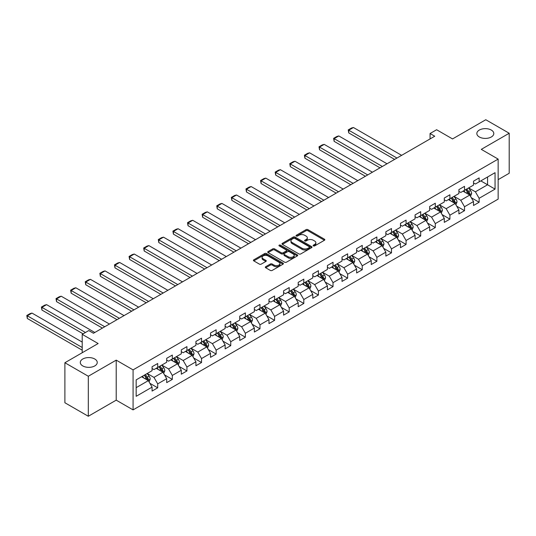 <?xml version="1.0" encoding="UTF-8"?>
<svg xmlns="http://www.w3.org/2000/svg" width="536" height="536" viewBox="0 0 536 536"><rect width="100%" height="100%" fill="white"/><g stroke="black" fill="none" stroke-linecap="round" stroke-linejoin="round"><path stroke-width="0.8" d="M313.393 245.897A0.911 0.523 0 0 0 314.679 245.897L324.441 240.262A1.3 0.75 0 0 0 324.823 239.733A1.3 0.75 0 0 0 324.441 239.197L307.899 229.643A1.3 0.75 0 0 0 306.056 229.643L296.287 235.284A0.911 0.523 0 0 0 296.026 235.659A0.911 0.523 0 0 0 296.287 236.028A0.911 0.523 0 0 0 297.574 236.028L298.84 235.297A4.161 2.399 0 0 1 304.723 235.297L306.103 236.095A4.161 2.399 0 0 1 307.322 237.79A4.161 2.399 0 0 1 306.103 239.492L304.837 240.222A0.911 0.523 0 0 0 304.575 240.59A0.911 0.523 0 0 0 304.837 240.965A0.911 0.523 0 0 0 306.13 240.965L307.389 240.235A4.161 2.399 0 0 1 313.272 240.235L314.652 241.033A4.161 2.399 0 0 1 315.872 242.728A4.161 2.399 0 0 1 314.652 244.429L313.393 245.16A0.911 0.523 0 0 0 313.125 245.528A0.911 0.523 0 0 0 313.393 245.897L313.393 245.16M94.765 359.006A8.476 4.891 0 0 0 85.532 357.941A8.476 4.891 0 0 0 80.293 362.463A8.476 4.891 0 0 0 82.779 365.927A8.476 4.891 0 0 0 92.018 366.986A8.476 4.891 0 0 0 97.251 362.463A8.476 4.891 0 0 0 94.765 359.006M491.311 130.06A8.476 4.891 0 0 0 482.072 129.002A8.476 4.891 0 0 0 476.839 133.524A8.476 4.891 0 0 0 479.325 136.982A8.476 4.891 0 0 0 488.564 138.04A8.476 4.891 0 0 0 493.797 133.524A8.476 4.891 0 0 0 491.311 130.06M265.702 266.694A1.3 0.75 0 0 0 265.32 267.223A1.3 0.75 0 0 0 265.702 267.752L270.345 270.432A1.3 0.75 0 0 0 272.181 270.432L283.028 264.174A1.3 0.75 0 0 0 283.41 263.638A1.3 0.75 0 0 0 283.028 263.109L266.479 253.555A1.3 0.75 0 0 0 264.643 253.555L253.796 259.819A1.3 0.75 0 0 0 253.414 260.349A1.3 0.75 0 0 0 253.796 260.878L259.404 264.121A1.3 0.75 0 0 0 261.24 264.121L265.883 261.441A1.3 0.75 0 0 0 266.265 260.905A1.3 0.75 0 0 0 265.883 260.375L263.102 258.767A3.477 2.01 0 0 1 262.084 257.354A3.477 2.01 0 0 1 264.235 255.498A3.477 2.01 0 0 1 268.02 255.933L278.914 262.218A3.477 2.01 0 0 1 279.933 263.638A3.477 2.01 0 0 1 277.789 265.494A3.477 2.01 0 0 1 273.997 265.059L272.181 264.014A1.3 0.75 0 0 0 270.345 264.014L265.702 266.694L265.702 267.752M498.152 179.647L509.2 173.262L509.2 133.25L485.784 119.736L452.538 138.931L436.619 129.739L430.06 133.524L434.743 136.224L93.458 333.265L88.775 330.565L82.216 334.343L82.216 352.728M88.306 376.252L88.306 416.264L116.212 400.151L116.212 360.138L88.306 376.252L64.889 362.738L98.142 343.536L82.216 334.343M116.212 360.138L133.075 369.873L498.152 159.098L498.152 199.111L133.075 409.886L133.075 369.873M509.2 133.25L481.288 149.363L498.152 159.098M298.934 253.93A1.3 0.75 0 0 0 300.77 253.93L311.617 247.666A1.3 0.75 0 0 0 311.999 247.136A1.3 0.75 0 0 0 311.617 246.6L295.075 237.053A1.3 0.75 0 0 0 293.232 237.053L282.385 243.31A1.3 0.75 0 0 0 282.003 243.84A1.3 0.75 0 0 0 282.385 244.376L298.934 253.93M279.578 246.098A0.911 0.523 0 0 1 280.502 246.225L280.502 245.146L297.326 254.855A1.3 0.75 0 0 1 297.708 255.384A1.3 0.75 0 0 1 297.326 255.92L286.479 262.178A1.3 0.75 0 0 1 284.636 262.178L268.087 252.63L272.73 249.964L272.73 248.885L268.087 251.565A1.3 0.75 0 0 0 267.712 252.094A1.3 0.75 0 0 0 268.087 252.63L268.087 251.565M272.73 249.964A1.3 0.75 0 0 1 274.573 249.964L274.573 248.885A1.3 0.75 0 0 0 272.73 248.885M274.573 248.885L281.279 252.758A1.3 0.75 0 0 0 283.122 252.758L286.204 250.982A1.3 0.75 0 0 0 286.579 250.453A1.3 0.75 0 0 0 286.204 249.923L279.216 245.883A0.911 0.523 0 0 1 278.948 245.515A0.911 0.523 0 0 1 279.511 245.032A0.911 0.523 0 0 1 280.502 245.146M88.306 416.264L64.889 402.75L64.889 362.738M149.886 383.307L157.705 387.823L157.705 383.877L166.696 378.684L166.696 382.637L172.317 379.388L172.317 375.441L181.309 370.249L181.309 374.202L186.923 370.952L186.923 367.006L195.915 361.813L195.915 365.766L201.536 362.517L201.536 358.571L210.527 353.378L210.527 357.331L216.149 354.082L216.149 350.135L225.14 344.943L225.14 348.896L230.755 345.646L230.755 341.7L239.746 336.507L239.746 340.461L245.367 337.211L245.367 333.265L254.359 328.072L254.359 332.025L259.98 328.776L259.98 324.829L268.971 319.637L268.971 323.59L274.586 320.34L274.586 316.394L283.578 311.202L283.578 315.155L289.199 311.905L289.199 307.959L298.19 302.766L298.19 306.719L303.812 303.47L303.812 299.524L312.803 294.331L312.803 298.284L318.418 295.035L318.418 291.088L327.409 285.896L327.409 289.849L333.03 286.599L333.03 282.653L342.022 277.46L342.022 281.413L347.643 278.164L347.643 274.218L356.634 269.025L356.634 272.978L362.249 269.729L362.249 265.782L371.24 260.59L371.24 264.543L376.862 261.293L376.862 257.347L385.853 252.155L385.853 256.108L391.474 252.858L391.474 248.912L400.466 243.719L400.466 247.672L406.08 244.423L406.08 240.476L415.072 235.284L415.072 239.237L420.693 235.987L420.693 232.041L429.684 226.849L429.684 230.802L435.306 227.552L435.306 223.606L444.297 218.413L444.297 222.366L449.912 219.117L449.912 215.171L458.903 209.978L458.903 213.931L464.524 210.681L464.524 206.735L473.516 201.543L473.516 205.496L479.137 202.246L479.137 198.3L495.056 189.108L495.056 172.672L487.566 176.994L487.566 184.779L495.056 189.108M157.705 387.823L152.083 391.072L152.083 387.119L136.164 396.312L136.164 379.877L152.083 370.684L152.083 366.738L157.705 363.495L157.705 367.441L166.696 362.249L166.696 358.303L172.317 355.06L172.317 359.006L181.309 353.814L181.309 349.867L186.923 346.625L186.923 350.571L195.915 345.378L195.915 341.432L201.536 338.189L201.536 342.135L210.527 336.943L210.527 332.997L216.149 329.754L216.149 333.7L225.14 328.508L225.14 324.561L230.755 321.319L230.755 325.265L239.746 320.072L239.746 316.126L245.367 312.883L245.367 316.83L254.359 311.637L254.359 307.691L259.98 304.448L259.98 308.394L268.971 303.202L268.971 299.255L274.586 296.013L274.586 299.959L283.578 294.767L283.578 290.82L289.199 287.577L289.199 291.524L298.19 286.331L298.19 282.385L303.812 279.142L303.812 283.088L312.803 277.896L312.803 273.95L318.418 270.7L318.418 274.653L327.409 269.461L327.409 265.514L333.03 262.265L333.03 266.218L342.022 261.025L342.022 257.079L347.643 253.83L347.643 257.783L356.634 252.59L356.634 248.644L362.249 245.394L362.249 249.347L371.24 244.155L371.24 240.208L376.862 236.959L376.862 240.912L385.853 235.719L385.853 231.773L391.474 228.524L391.474 232.477L400.466 227.284L400.466 223.338L406.08 220.088L406.08 224.041L415.072 218.849L415.072 214.903L420.693 211.653L420.693 215.606L429.684 210.414L429.684 206.467L435.306 203.218L435.306 207.171L444.297 201.978L444.297 198.032L449.912 194.782L449.912 198.735L458.903 193.543L458.903 189.597L464.524 186.347L464.524 190.3L473.516 185.108L473.516 181.161L479.137 177.912L479.137 181.865L495.056 172.672M156.204 368.306L162.951 372.198L153.959 377.391L147.212 373.498M152.083 368.52L153.959 369.599L157.705 367.441M153.959 377.391L157.705 383.877M162.951 372.198L166.696 378.684M170.816 359.87L177.557 363.763L168.572 368.956L161.825 365.063M166.696 360.085L168.572 361.163L172.317 359.006M168.572 368.956L172.317 375.441M177.557 363.763L181.309 370.249M185.429 351.435L192.169 355.328L183.178 360.52L176.438 356.628M181.309 351.65L183.178 352.728L186.923 350.571M183.178 360.52L186.923 367.006M192.169 355.328L195.915 361.813M200.035 343L206.782 346.893L197.791 352.085L191.044 348.192M195.915 343.214L197.791 344.293L201.536 342.135M197.791 352.085L201.536 358.571M206.782 346.893L210.527 353.378M214.648 334.565L221.395 338.457L212.403 343.65L205.656 339.757M210.527 334.779L212.403 335.858L216.149 333.7M212.403 343.65L216.149 350.135M221.395 338.457L225.14 344.943M229.261 326.129L236.001 330.022L227.009 335.214L220.269 331.322M225.14 326.344L227.009 327.422L230.755 325.265M227.009 335.214L230.755 341.7M236.001 330.022L239.746 336.507M243.867 317.694L250.614 321.587L241.622 326.779L234.875 322.886M239.746 317.908L241.622 318.987L245.367 316.83M241.622 326.779L245.367 333.265M250.614 321.587L254.359 328.072M258.479 309.259L265.226 313.151L256.235 318.344L249.488 314.451M254.359 309.473L256.235 310.552L259.98 308.394M256.235 318.344L259.98 324.829M265.226 313.151L268.971 319.637M273.092 300.823L279.832 304.716L270.841 309.909L264.101 306.016M268.971 301.038L270.841 302.116L274.586 299.959M270.841 309.909L274.586 316.394M279.832 304.716L283.578 311.202M287.698 292.388L294.445 296.281L285.454 301.473L278.707 297.581M283.578 292.602L285.454 293.681L289.199 291.524M285.454 301.473L289.199 307.959M294.445 296.281L298.19 302.766M302.311 283.953L309.058 287.845L300.066 293.038L293.319 289.145M298.19 284.167L300.066 285.246L303.812 283.088M300.066 293.038L303.812 299.524M309.058 287.845L312.803 294.331M316.923 275.517L323.664 279.41L314.672 284.603L307.932 280.71M312.803 275.732L314.672 276.81L318.418 274.653M314.672 284.603L318.418 291.088M323.664 279.41L327.409 285.896M331.529 267.082L338.276 270.975L329.285 276.167L322.538 272.275M327.409 267.296L329.285 268.375L333.03 266.218M329.285 276.167L333.03 282.653M338.276 270.975L342.022 277.46M346.142 258.647L352.889 262.54L343.898 267.732L337.151 263.839M342.022 258.861L343.898 259.94L347.643 257.783M343.898 267.732L347.643 274.218M352.889 262.54L356.634 269.025M360.755 250.212L367.495 254.104L358.504 259.297L351.763 255.404M356.634 250.426L358.504 251.505L362.249 249.347M358.504 259.297L362.249 265.782M367.495 254.104L371.24 260.59M375.361 241.776L382.108 245.669L373.116 250.861L366.369 246.969M371.24 241.991L373.116 243.069L376.862 240.912M373.116 250.861L376.862 257.347M382.108 245.669L385.853 252.155M389.974 233.341L396.72 237.234L387.729 242.426L380.982 238.533M385.853 233.555L387.729 234.634L391.474 232.477M387.729 242.426L391.474 248.912M396.72 237.234L400.466 243.719M404.586 224.906L411.326 228.798L402.335 233.991L395.595 230.098M400.466 225.12L402.335 226.199L406.08 224.041M402.335 233.991L406.08 240.476M411.326 228.798L415.072 235.284M419.192 216.47L425.939 220.363L416.948 225.555L410.208 221.663M415.072 216.685L416.948 217.763L420.693 215.606M416.948 225.555L420.693 232.041M425.939 220.363L429.684 226.849M433.805 208.035L440.552 211.928L431.56 217.12L424.813 213.228M429.684 208.249L431.56 209.328L435.306 207.171M431.56 217.12L435.306 223.606M440.552 211.928L444.297 218.413M448.418 199.6L455.158 203.492L446.166 208.685L439.426 204.792M444.297 199.814L446.166 200.893L449.912 198.735M446.166 208.685L449.912 215.171M455.158 203.492L458.903 209.978M463.024 191.164L469.771 195.057L460.779 200.25L454.039 196.357M458.903 191.379L460.779 192.458L464.524 190.3M460.779 200.25L464.524 206.735M469.771 195.057L473.516 201.543M480.819 180.887L487.566 184.779L475.392 191.814L468.645 187.922M473.516 182.944L475.392 184.022L479.137 181.865M475.392 191.814L479.137 198.3M116.212 400.151L133.075 409.886M430.06 133.524L430.06 138.931M136.164 387.662L148.338 380.634L141.598 376.741M148.338 380.634L152.083 387.119M471.318 197.73L479.137 202.246M456.706 206.166L464.524 210.681M442.093 214.601L449.912 219.117M427.487 223.036L435.306 227.552M412.874 231.472L420.693 235.987M398.261 239.907L406.08 244.423M383.655 248.342L391.474 252.858M369.043 256.778L376.862 261.293M354.43 265.213L362.249 269.729M339.824 273.648L347.643 278.164M325.211 282.083L333.03 286.599M310.599 290.519L318.418 295.035M295.993 298.954L303.812 303.47M281.38 307.389L289.199 311.905M266.767 315.825L274.586 320.34M252.161 324.26L259.98 328.776M237.549 332.695L245.367 337.211M222.936 341.13L230.755 345.646M208.323 349.566L216.149 354.082M193.717 358.001L201.536 362.517M179.104 366.436L186.923 370.952M164.492 374.872L172.317 379.388M313.754 246.031L314.652 245.508A4.161 2.399 0 0 0 315.872 243.813L315.872 242.728M307.322 237.79L307.322 238.875A4.161 2.399 0 0 1 306.103 240.57L305.205 241.093M324.427 240.269L307.899 230.728A1.3 0.75 0 0 0 306.056 230.728L296.656 236.155M311.617 246.6L311.617 247.666L295.075 238.131A1.3 0.75 0 0 0 293.232 238.131L282.405 244.383M309.319 247.505A0.911 0.523 0 0 0 309.587 247.136A0.911 0.523 0 0 0 309.319 246.761L294.793 238.379A0.911 0.523 0 0 0 293.507 238.379L292.174 239.143A4.161 2.399 0 0 0 290.961 240.845A4.161 2.399 0 0 0 292.174 242.54L302.103 248.275A4.161 2.399 0 0 0 307.986 248.275L309.319 247.505L309.319 248.59A0.911 0.523 0 0 0 309.587 248.215L309.587 247.136M290.961 240.845L290.961 241.924A4.161 2.399 0 0 0 292.174 243.625L292.174 242.54M309.319 248.59L307.986 249.354A4.161 2.399 0 0 1 302.103 249.354L292.174 243.625M274.573 249.964L281.279 253.843A1.3 0.75 0 0 0 283.122 253.843L286.204 252.061A1.3 0.75 0 0 0 286.579 251.531L286.579 250.453M280.502 246.225L297.306 255.927M288.247 256.778A3.477 2.01 0 0 0 292.033 257.213A3.477 2.01 0 0 0 294.184 255.364A3.477 2.01 0 0 0 293.165 253.943L289.326 251.726A1.3 0.75 0 0 0 287.49 251.726L284.408 253.501A1.3 0.75 0 0 0 284.026 254.03A1.3 0.75 0 0 0 284.408 254.567L288.247 256.778L288.247 257.863A3.477 2.01 0 0 0 292.033 258.298A3.477 2.01 0 0 0 294.184 256.442L294.184 255.364M284.026 254.03L284.026 255.116A1.3 0.75 0 0 0 284.408 255.645L284.408 254.567M288.247 257.863L284.408 255.645M279.933 263.638L279.933 264.724A3.477 2.01 0 0 1 277.789 266.58A3.477 2.01 0 0 1 273.997 266.144L272.181 265.092A1.3 0.75 0 0 0 270.345 265.092L265.715 267.765M262.084 257.354L262.084 258.432A3.477 2.01 0 0 0 263.102 259.853L263.102 258.767M265.869 261.447L263.102 259.853M283.015 264.181L266.479 254.64A1.3 0.75 0 0 0 264.643 254.64L253.809 260.891M470.508 196.337L471.626 193.53A3.511 2.023 -120 0 0 470.508 190.541L468.571 187.962M396.948 158.046L348.748 130.215L353.432 127.508L401.632 155.34M465.201 192.417L463.888 190.669M348.748 132.915L348.233 129.913L348.748 130.215L348.748 132.915L394.61 159.393M469.228 194.742L469.73 193.684A3.511 2.023 -120 0 0 468.725 191.573L466.789 188.987M465.911 189.496L468.055 192.357A1.789 1.032 60 0 1 468.384 192.9L469.73 193.684M465.67 189.637L467.6 192.216A3.511 2.023 60 0 1 468.605 194.327M348.233 129.913L351.509 128.024L353.432 127.508M455.902 204.772L457.014 201.965A3.511 2.023 -120 0 0 455.895 198.977L453.959 196.397M382.342 166.482L334.136 138.65L338.819 135.943L387.026 163.775M450.588 200.853L449.275 199.104M334.136 141.35L333.62 138.348L334.136 138.65L334.136 141.35L379.997 167.828M454.615 203.178L455.118 202.119A3.511 2.023 -120 0 0 454.113 200.008L452.183 197.422M451.299 197.931L453.449 200.792A1.789 1.032 60 0 1 453.771 201.335L455.118 202.119M451.057 198.072L452.994 200.652A3.511 2.023 60 0 1 453.992 202.762M333.62 138.348L336.896 136.459L338.819 135.943M441.289 213.207L442.401 210.4A3.511 2.023 -120 0 0 441.282 207.412L439.353 204.832M367.73 174.917L319.523 147.085L324.206 144.378L372.413 172.21M435.982 209.288L434.669 207.539M319.523 149.785L319.007 146.784L319.523 147.085L319.523 149.785L365.391 176.264M440.009 211.613L440.512 210.554A3.511 2.023 -120 0 0 439.507 208.444L437.57 205.858M436.693 206.367L438.837 209.228A1.789 1.032 60 0 1 439.158 209.77L440.512 210.554M436.445 206.507L438.381 209.087A3.511 2.023 60 0 1 439.386 211.197M319.007 146.784L322.29 144.894L324.206 144.378M426.676 221.643L427.795 218.835A3.511 2.023 -120 0 0 426.669 215.847L424.74 213.268M353.117 183.352L304.917 155.52L309.6 152.814L357.8 180.645M421.37 217.723L420.057 215.975M304.917 158.221L304.401 155.219L304.917 155.52L304.917 158.221L350.779 184.699M425.396 220.048L425.899 218.99A3.511 2.023 -120 0 0 424.894 216.879L422.958 214.293M422.08 214.802L424.224 217.663A1.789 1.032 60 0 1 424.552 218.206L425.899 218.99M421.839 214.943L423.768 217.522A3.511 2.023 60 0 1 424.773 219.633M304.401 155.219L307.677 153.329L309.6 152.814M412.07 230.078L413.182 227.271A3.511 2.023 -120 0 0 412.063 224.283L410.127 221.703M338.511 191.788L290.304 163.956L294.988 161.249L343.194 189.081M406.757 226.159L405.444 224.41M290.304 166.656L289.788 163.654L290.304 163.956L290.304 166.656L336.166 193.134M410.784 228.483L411.286 227.425A3.511 2.023 -120 0 0 410.281 225.314L408.352 222.728M407.467 223.237L409.618 226.098A1.789 1.032 60 0 1 409.94 226.641L411.286 227.425M407.226 223.378L409.156 225.958A3.511 2.023 60 0 1 410.161 228.068M289.788 163.654L293.065 161.765L294.988 161.249M397.457 238.513L398.57 235.706A3.511 2.023 -120 0 0 397.451 232.718L395.521 230.138M323.898 200.223L275.692 172.391L280.375 169.684L328.581 197.516M392.151 234.594L390.838 232.845M275.692 175.091L275.176 172.09L275.692 172.391L275.692 175.091L321.56 201.57M396.178 236.919L396.68 235.86A3.511 2.023 -120 0 0 395.675 233.75L393.739 231.163M392.861 231.673L395.005 234.534A1.789 1.032 60 0 1 395.327 235.076L396.68 235.86M392.613 231.813L394.55 234.393A3.511 2.023 60 0 1 395.555 236.503M275.176 172.09L278.459 170.2L280.375 169.684M382.845 246.949L383.964 244.141A3.511 2.023 -120 0 0 382.838 241.153L380.908 238.574M309.285 208.658L261.086 180.826L265.769 178.12L313.969 205.951M377.538 243.029L376.225 241.28M261.086 183.526L260.57 180.525L261.086 180.826L261.086 183.526L306.947 210.005M381.565 245.354L382.067 244.295A3.511 2.023 -120 0 0 381.062 242.185L379.126 239.599M378.248 240.108L380.393 242.969A1.789 1.032 60 0 1 380.721 243.512L382.067 244.295M378.007 240.249L379.937 242.828A3.511 2.023 60 0 1 380.942 244.939M260.57 180.525L263.846 178.635L265.769 178.12M368.239 255.384L369.351 252.577A3.511 2.023 -120 0 0 368.232 249.588L366.296 247.009M294.679 217.093L246.473 189.262L251.156 186.555L299.363 214.387M362.926 251.464L361.612 249.716M246.473 191.962L245.957 188.96L246.473 189.262L246.473 191.962L292.334 218.44M366.952 253.789L367.455 252.731A3.511 2.023 -120 0 0 366.45 250.62L364.52 248.034M363.636 248.543L365.787 251.404A1.789 1.032 60 0 1 366.108 251.947L367.455 252.731M363.395 248.684L365.324 251.263A3.511 2.023 60 0 1 366.329 253.374M245.957 188.96L249.233 187.071L251.156 186.555M353.626 263.819L354.738 261.012A3.511 2.023 -120 0 0 353.619 258.024L351.69 255.444M280.067 225.529L231.86 197.697L236.544 194.99L284.75 222.822M348.32 259.9L347.006 258.151M231.86 200.397L231.344 197.395L231.86 197.697L231.86 200.397L277.728 226.875M352.34 262.225L352.842 261.166A3.511 2.023 -120 0 0 351.844 259.055L349.908 256.469M349.03 256.978L351.174 259.839A1.789 1.032 60 0 1 351.495 260.382L352.842 261.166M348.782 257.119L350.718 259.699A3.511 2.023 60 0 1 351.723 261.809M231.344 197.395L234.627 195.506L236.544 194.99M339.013 272.255L340.132 269.447A3.511 2.023 -120 0 0 339.007 266.459L337.077 263.88M265.454 233.964L217.254 206.132L221.938 203.425L270.137 231.257M333.707 268.335L332.394 266.586M217.254 208.832L216.738 205.831L217.254 206.132L217.254 208.832L263.116 235.311M337.734 270.66L338.236 269.601A3.511 2.023 -120 0 0 337.231 267.491L335.295 264.905M334.417 265.414L336.561 268.275A1.789 1.032 60 0 1 336.889 268.817L338.236 269.601M334.176 265.555L336.106 268.134A3.511 2.023 60 0 1 337.111 270.245M216.738 205.831L220.015 203.941L221.938 203.425M324.407 280.69L325.52 277.882A3.511 2.023 -120 0 0 324.401 274.894L322.464 272.315M250.848 242.399L202.642 214.568L207.325 211.861L255.531 239.693M319.094 276.77L317.781 275.022M202.642 217.268L202.126 214.266L202.642 214.568L202.642 217.268L248.503 243.746M323.121 279.095L323.623 278.037A3.511 2.023 -120 0 0 322.618 275.926L320.689 273.34M319.804 273.849L321.948 276.71A1.789 1.032 60 0 1 322.277 277.253L323.623 278.037M319.563 273.99L321.493 276.569A3.511 2.023 60 0 1 322.498 278.68M202.126 214.266L205.402 212.377L207.325 211.861M309.795 289.125L310.907 286.318A3.511 2.023 -120 0 0 309.788 283.33L307.858 280.75M236.235 250.835L188.029 223.003L192.712 220.296L240.919 248.128M304.488 285.206L303.175 283.457M188.029 225.703L187.513 222.701L188.029 223.003L188.029 225.703L233.897 252.181M308.508 287.531L309.011 286.472A3.511 2.023 -120 0 0 308.012 284.361L306.076 281.775M305.198 282.284L307.342 285.145A1.789 1.032 60 0 1 307.664 285.688L309.011 286.472M304.95 282.425L306.887 285.005A3.511 2.023 60 0 1 307.892 287.115M187.513 222.701L190.796 220.812L192.712 220.296M295.182 297.56L296.301 294.753A3.511 2.023 -120 0 0 295.175 291.765L293.246 289.185M221.623 259.27L173.423 231.438L178.106 228.731L226.306 256.563M289.875 293.641L288.562 291.892M173.423 234.138L172.907 231.137L173.423 231.438L173.423 234.138L219.284 260.617M293.902 295.966L294.405 294.907A3.511 2.023 -120 0 0 293.4 292.797L291.463 290.211M290.586 290.72L292.73 293.581A1.789 1.032 60 0 1 293.058 294.123L294.405 294.907M290.345 290.86L292.274 293.44A3.511 2.023 60 0 1 293.279 295.55M172.907 231.137L176.183 229.247L178.106 228.731M280.576 305.996L281.688 303.188A3.511 2.023 -120 0 0 280.569 300.2L278.633 297.621M207.017 267.705L158.81 239.873L163.493 237.167L211.7 264.998M275.263 302.076L273.95 300.328M158.81 242.574L158.294 239.572L158.81 239.873L158.81 242.574L204.672 269.052M279.29 304.401L279.792 303.343A3.511 2.023 -120 0 0 278.787 301.232L276.857 298.646M275.973 299.155L278.117 302.016A1.789 1.032 60 0 1 278.445 302.559L279.792 303.343M275.732 299.296L277.661 301.875A3.511 2.023 60 0 1 278.666 303.986M158.294 239.572L161.571 237.683L163.493 237.167M265.963 314.431L267.075 311.624A3.511 2.023 -120 0 0 265.957 308.635L264.027 306.056M192.404 276.14L144.197 248.309L148.881 245.602L197.087 273.434M260.657 310.512L259.344 308.763M144.197 251.009L143.681 248.007L144.197 248.309L144.197 251.009L190.066 277.487M264.677 312.836L265.179 311.778A3.511 2.023 -120 0 0 264.174 309.667L262.245 307.081M261.367 307.59L263.511 310.451A1.789 1.032 60 0 1 263.833 310.994L265.179 311.778M261.119 307.731L263.055 310.31A3.511 2.023 60 0 1 264.06 312.421M143.681 248.007L146.965 246.118L148.881 245.602M251.351 322.866L252.469 320.059A3.511 2.023 -120 0 0 251.344 317.071L249.414 314.491M177.791 284.576L129.591 256.744L134.275 254.037L182.475 281.869M246.044 318.947L244.731 317.198M129.591 259.444L129.076 256.442L129.591 256.744L129.591 259.444L175.453 285.923M250.071 321.272L250.573 320.213A3.511 2.023 -120 0 0 249.568 318.103L247.632 315.516M246.754 316.026L248.898 318.887A1.789 1.032 60 0 1 249.227 319.429L250.573 320.213M246.513 316.166L248.443 318.746A3.511 2.023 60 0 1 249.448 320.856M129.076 256.442L132.352 254.553L134.275 254.037M236.745 331.302L237.857 328.494A3.511 2.023 -120 0 0 236.738 325.506L234.802 322.927M163.185 293.011L114.979 265.179L119.662 262.473L167.869 290.304M231.431 327.382L230.118 325.633M114.979 267.879L114.463 264.878L114.979 265.179L114.979 267.879L160.84 294.358M235.458 329.707L235.961 328.648A3.511 2.023 -120 0 0 234.956 326.538L233.026 323.952M232.142 324.461L234.286 327.322A1.789 1.032 60 0 1 234.614 327.865L235.961 328.648M231.9 324.602L233.83 327.181A3.511 2.023 60 0 1 234.835 329.292M114.463 264.878L117.739 262.988L119.662 262.473M222.132 339.737L223.244 336.93A3.511 2.023 -120 0 0 222.125 333.941L220.196 331.362M148.573 301.446L100.366 273.615L105.049 270.908L153.256 298.74M216.825 335.817L215.512 334.069M100.366 276.315L99.85 273.313L100.366 273.615L100.366 276.315L146.234 302.793M220.845 338.142L221.348 337.084A3.511 2.023 -120 0 0 220.343 334.973L218.413 332.387M217.536 332.896L219.68 335.757A1.789 1.032 60 0 1 220.001 336.3L221.348 337.084M217.288 333.037L219.224 335.616A3.511 2.023 60 0 1 220.229 337.727M99.85 273.313L103.133 271.424L105.049 270.908M207.519 348.172L208.638 345.365A3.511 2.023 -120 0 0 207.512 342.377L205.583 339.797M133.96 309.882L85.76 282.05L90.443 279.343L138.643 307.175M202.213 344.253L200.9 342.504M85.76 284.75L85.244 281.748L85.76 282.05L85.76 284.75L131.621 311.228M206.239 346.578L206.742 345.519A3.511 2.023 -120 0 0 205.737 343.409L203.801 340.822M202.923 341.332L205.067 344.192A1.789 1.032 60 0 1 205.395 344.735L206.742 345.519M202.682 341.472L204.611 344.052A3.511 2.023 60 0 1 205.616 346.162M85.244 281.748L88.52 279.859L90.443 279.343M192.913 356.608L194.025 353.8A3.511 2.023 -120 0 0 192.906 350.812L190.97 348.233M119.354 318.317L71.147 290.485L75.831 287.778L124.037 315.61M187.6 352.688L186.287 350.939M71.147 293.185L70.631 290.184L71.147 290.485L71.147 293.185L117.009 319.664M191.627 355.013L192.129 353.954A3.511 2.023 -120 0 0 191.124 351.844L189.195 349.258M188.31 349.767L190.454 352.628A1.789 1.032 60 0 1 190.782 353.17L192.129 353.954M188.069 349.908L189.999 352.487A3.511 2.023 60 0 1 191.004 354.598M70.631 290.184L73.908 288.294L75.831 287.778M178.3 365.043L179.413 362.236A3.511 2.023 -120 0 0 178.294 359.247L176.364 356.668M104.741 326.752L56.535 298.921L61.218 296.214L109.424 324.046M172.994 361.123L171.681 359.375M56.535 301.621L56.019 298.619L56.535 298.921L56.535 301.621L102.403 328.099M177.014 363.448L177.517 362.39A3.511 2.023 -120 0 0 176.512 360.279L174.582 357.693M173.704 358.202L175.848 361.063A1.789 1.032 60 0 1 176.17 361.606L177.517 362.39M173.456 358.343L175.393 360.922A3.511 2.023 60 0 1 176.398 363.033M56.019 298.619L59.302 296.73L61.218 296.214M163.688 373.478L164.807 370.671A3.511 2.023 -120 0 0 163.681 367.683L161.751 365.103M85.445 332.481L41.929 307.356L46.605 304.649L94.812 332.481M158.381 369.559L157.068 367.81M41.929 310.056L41.413 307.054L41.929 307.356L41.929 310.056L83.107 333.834M162.408 371.883L162.911 370.825A3.511 2.023 -120 0 0 161.906 368.714L159.969 366.128M159.091 366.637L161.236 369.498A1.789 1.032 60 0 1 161.564 370.041L162.911 370.825M158.844 366.778L160.78 369.358A3.511 2.023 60 0 1 161.785 371.468M41.413 307.054L44.689 305.165L46.605 304.649M149.082 381.913L150.194 379.106A3.511 2.023 -120 0 0 149.075 376.118L147.139 373.538M82.216 347.489L27.316 315.791L31.999 313.084L82.216 342.082M143.769 377.994L142.455 376.245M27.316 318.491L26.8 315.49L27.316 315.791L27.316 318.491L82.216 350.189M147.795 380.319L148.298 379.26A3.511 2.023 -120 0 0 147.293 377.15L145.363 374.563M144.479 375.073L146.623 377.934A1.789 1.032 60 0 1 146.951 378.476L148.298 379.26M144.238 375.213L146.167 377.793A3.511 2.023 60 0 1 147.172 379.903M26.8 315.49L30.076 313.6L31.999 313.084M314.652 245.508L314.652 244.429M304.837 240.965L304.837 240.222M306.103 240.57L306.103 239.492M296.287 236.028L296.287 235.284M306.056 230.728L306.056 229.643M307.899 230.728L307.899 229.643M324.441 240.262L324.441 239.197M282.385 244.376L282.385 243.31M293.232 238.131L293.232 237.053M295.075 238.131L295.075 237.053M302.103 249.354L302.103 248.275M307.986 249.354L307.986 248.275M281.279 253.843L281.279 252.758M283.122 253.843L283.122 252.758M286.204 252.061L286.204 250.982M297.326 255.92L297.326 254.855M270.345 265.092L270.345 264.014M272.181 265.092L272.181 264.014M273.997 266.144L273.997 265.059M265.883 261.441L265.883 260.375M253.796 260.878L253.796 259.819M264.643 254.64L264.643 253.555M266.479 254.64L266.479 253.555M283.028 264.174L283.028 263.109M469.422 194.856L471.6 193.596M468.725 191.573L470.508 190.541M466.226 193.014L467.6 192.216M454.816 203.291L456.994 202.032M454.113 200.008L455.895 198.977M451.62 201.449L452.994 200.652M440.203 211.727L442.381 210.467M439.507 208.444L441.282 207.412M437.008 209.884L438.381 209.087M425.591 220.162L427.768 218.902M424.894 216.879L426.669 215.847M422.395 218.32L423.768 217.522M410.985 228.597L413.162 227.338M410.281 225.314L412.063 224.283M407.789 226.755L409.156 225.958M396.372 237.033L398.55 235.773M395.675 233.75L397.451 232.718M393.176 235.19L394.55 234.393M381.759 245.468L383.937 244.208M381.062 242.185L382.838 241.153M378.563 243.625L379.937 242.828M367.153 253.903L369.331 252.644M366.45 250.62L368.232 249.588M363.957 252.061L365.324 251.263M352.541 262.339L354.718 261.079M351.844 259.055L353.619 258.024M349.345 260.496L350.718 259.699M337.928 270.774L340.105 269.514M337.231 267.491L339.007 266.459M334.732 268.931L336.106 268.134M323.322 279.209L325.499 277.95M322.618 275.926L324.401 274.894M320.126 277.367L321.493 276.569M308.709 287.644L310.887 286.385M308.012 284.361L309.788 283.33M305.513 285.802L306.887 285.005M294.096 296.08L296.274 294.82M293.4 292.797L295.175 291.765M290.901 294.237L292.274 293.44M279.484 304.515L281.661 303.255M278.787 301.232L280.569 300.2M276.295 302.673L277.661 301.875M264.878 312.95L267.055 311.691M264.174 309.667L265.957 308.635M261.682 311.108L263.055 310.31M250.265 321.386L252.443 320.126M249.568 318.103L251.344 317.071M247.069 319.543L248.443 318.746M235.652 329.821L237.83 328.561M234.956 326.538L236.738 325.506M232.457 327.978L233.83 327.181M221.046 338.256L223.224 336.997M220.343 334.973L222.125 333.941M217.851 336.414L219.224 335.616M206.434 346.692L208.611 345.432M205.737 343.409L207.512 342.377M203.238 344.849L204.611 344.052M191.821 355.127L193.999 353.867M191.124 351.844L192.906 350.812M188.625 353.284L189.999 352.487M177.215 363.562L179.393 362.303M176.512 360.279L178.294 359.247M174.019 361.72L175.393 360.922M162.602 371.997L164.78 370.738M161.906 368.714L163.681 367.683M159.406 370.155L160.78 369.358M147.99 380.433L150.167 379.173M147.293 377.15L149.075 376.118M144.794 378.59L146.167 377.793"/></g></svg>
